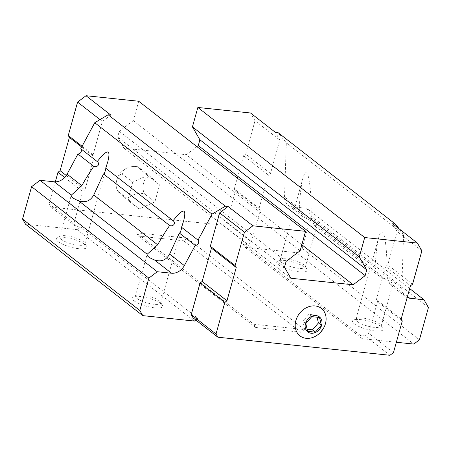 <?xml version="1.0" encoding="UTF-8"?>
<svg xmlns="http://www.w3.org/2000/svg" width="451" height="451" viewBox="0 0 451 451"><rect width="100%" height="100%" fill="white"/><g stroke="black" fill="none" stroke-linecap="round" stroke-linejoin="round"><path stroke-width="0.34" stroke-dasharray="2.25 1.69" d="M110.805 115.05L102.383 121.437L93.058 154.834L94.18 156.768L84.895 190.012L82.792 191.613L73.958 223.239L75.824 226.464L80.667 226.971L77.155 229.632L25.538 224.215M136.585 232.84L138.451 236.065L183.619 240.806L187.126 238.145L136.585 232.84L253.851 324.263L255.717 327.488L300.885 332.229L304.391 329.568L253.851 324.263M389.946 355.281L365.152 335.95L368.664 333.289L377.493 301.657L376.371 299.723L385.656 266.473L387.764 264.878L397.089 231.481L392.607 223.747M365.152 335.95L360.315 335.443L362.181 338.667L396.35 342.253M399.287 228.95L403.583 234.261L401.768 288.414A12.667 10.283 127.9 0 0 405.218 296.448A12.667 10.283 127.9 0 0 407.163 297.581M195.807 320.007L197.933 318.395L80.667 226.971M193.09 317.887L197.933 318.395M316.799 225.782L314.285 225.551L311.184 217.794C311.585 195.091 309.499 174.83 306.562 172.925C305.383 172.068 304.216 173.68 303.055 177.762C301.268 184.47 300 194.714 299.238 208.48L303.044 216.79L309.533 220.116A13.09 3.456 -164.4 0 1 316.901 225.539A13.09 3.456 -164.4 0 1 316.799 225.782L385.38 279.248A13.09 3.456 -164.4 0 1 392.748 284.671A13.09 3.456 -164.4 0 1 392.641 284.908L390.126 284.677L387.031 276.925C387.432 254.223 385.346 233.962 382.403 232.051C381.225 231.2 380.058 232.812 378.902 236.888C377.115 243.602 375.841 253.84 375.085 267.606L378.891 275.916L385.38 279.248M299.238 208.48L284.502 196.991A12.667 10.283 127.9 0 0 287.952 205.025A12.667 10.283 127.9 0 0 292.451 206.8L306.703 208.3L311.184 216.035L302.147 248.4L296.532 252.656L413.798 344.085M419.413 339.828L302.147 248.4M428.45 307.458L311.184 216.035M409.677 288.578L306.703 208.3M284.502 196.991L286.317 142.832L278.025 132.605M403.583 234.261L286.317 142.832M196.89 146.614L186.319 154.704L123.946 148.159L117.632 137.076L119.244 131.309L133.282 120.671L138.705 101.249M301.815 244.752L186.319 154.704M290.805 278.244L123.946 148.159M284.491 267.167L117.632 137.076M286.103 261.4L119.244 131.309M300.14 250.756L133.282 120.671M58.078 241.606A15.836 4.177 15.6 0 0 76.766 248.433A15.836 4.177 15.6 0 0 86.496 246.009A15.836 4.177 15.6 0 0 72.645 238.991A15.836 4.177 15.6 0 0 57.159 237.818A15.836 4.177 15.6 0 0 58.078 241.606M133.924 300.732A15.836 4.177 15.6 0 0 152.613 307.565A15.836 4.177 15.6 0 0 162.343 305.141A15.836 4.177 15.6 0 0 148.486 298.122A15.836 4.177 15.6 0 0 133 296.95A15.836 4.177 15.6 0 0 133.924 300.732M194.42 321.056L77.155 229.632M255.717 327.488L138.451 236.065M300.885 332.229L183.619 240.806M304.391 329.568L187.126 238.145M55.321 181.854L49.165 203.908L51.031 207.133L75.824 226.464M51.031 207.133L223.087 225.196L247.887 244.527L251.393 241.866L260.227 210.234L259.105 208.3L268.39 175.05L270.493 173.455L279.817 140.058L275.335 132.323M360.315 335.443L243.044 244.014L247.887 244.527M243.044 244.014L244.91 247.238L296.532 252.656M362.181 338.667L244.91 247.238M354.373 323.874A15.836 4.177 15.6 0 0 373.062 330.701A15.836 4.177 15.6 0 0 382.792 328.277A15.836 4.177 15.6 0 0 368.941 321.259A15.836 4.177 15.6 0 0 353.454 320.086A15.836 4.177 15.6 0 0 354.373 323.874M278.526 264.743A15.836 4.177 15.6 0 0 297.22 271.57A15.836 4.177 15.6 0 0 306.951 269.151A15.836 4.177 15.6 0 0 293.094 262.132A15.836 4.177 15.6 0 0 277.607 260.954A15.836 4.177 15.6 0 0 278.526 264.743M281.571 262.437A13.09 3.456 15.6 0 0 295.337 267.787A13.09 3.456 15.6 0 0 305.293 267.127A13.09 3.456 15.6 0 0 305.068 266.084A13.09 3.456 15.6 0 0 293.612 260.278A13.09 3.456 15.6 0 0 280.804 259.308A13.09 3.456 15.6 0 0 280.071 260.086A13.09 3.456 15.6 0 0 281.571 262.437M357.412 321.569A13.09 3.456 15.6 0 0 371.184 326.919A13.09 3.456 15.6 0 0 381.134 326.253A13.09 3.456 15.6 0 0 380.909 325.21A13.09 3.456 15.6 0 0 369.454 319.409A13.09 3.456 15.6 0 0 356.651 318.44A13.09 3.456 15.6 0 0 355.918 319.212A13.09 3.456 15.6 0 0 357.412 321.569M136.963 298.432A13.09 3.456 15.6 0 0 150.735 303.777A13.09 3.456 15.6 0 0 160.686 303.117A13.09 3.456 15.6 0 0 160.46 302.074A13.09 3.456 15.6 0 0 149.005 296.273A13.09 3.456 15.6 0 0 136.202 295.298A13.09 3.456 15.6 0 0 135.463 296.076A13.09 3.456 15.6 0 0 136.963 298.432M61.116 239.301A13.09 3.456 15.6 0 0 74.889 244.651A13.09 3.456 15.6 0 0 84.839 243.985A13.09 3.456 15.6 0 0 84.613 242.942A13.09 3.456 15.6 0 0 73.158 237.141A13.09 3.456 15.6 0 0 60.355 236.172A13.09 3.456 15.6 0 0 59.622 236.944A13.09 3.456 15.6 0 0 61.116 239.301M393.458 352.62L368.664 333.289M402.286 320.988L377.493 301.657M401.17 319.054L376.371 299.723M410.449 285.804L385.656 266.473M412.558 284.209L387.764 264.878M421.882 250.812L397.089 231.481M223.087 225.196L226.599 222.535L251.393 241.866M226.599 222.535L235.433 190.903L260.227 210.234M235.433 190.903L234.311 188.969L259.105 208.3M234.311 188.969L243.591 155.719L268.39 175.05M243.591 155.719L245.699 154.124L270.493 173.455M245.699 154.124L255.024 120.727L279.817 140.058M255.024 120.727L250.542 112.992M100.015 119.594L102.383 121.437M82.082 146.276L93.058 154.834M81.682 147.026L94.18 156.768M66.274 175.501L84.895 190.012M64.679 177.491L82.792 191.613M49.165 203.908L73.958 223.239M132.724 182.131L127.983 199.116L139.055 209.022L154.868 201.941L159.609 184.955L148.537 175.05L132.724 182.131L123.354 174.825A9.144 4.764 -84 0 0 116.77 180.034A9.144 4.764 -84 0 0 118.607 191.81L127.983 199.116M118.607 191.81A9.144 0.293 -139.5 0 0 117.192 190.846A9.144 0.293 -139.5 0 0 122.018 195.317A9.144 0.293 -139.5 0 0 129.679 201.715A9.144 4.471 166.8 0 1 133.378 194.894A9.144 4.471 166.8 0 1 145.493 194.635A9.144 4.764 96 0 1 143.655 182.858A9.144 4.764 96 0 1 150.234 177.643L159.609 184.955M145.493 194.635L154.868 201.941M129.679 201.715L139.055 209.022M150.234 177.643A9.144 0.293 40.5 0 1 142.206 170.929A9.144 0.293 40.5 0 1 137.769 166.752A9.144 0.293 40.5 0 1 139.167 167.744L148.537 175.05M139.167 167.744A9.144 4.471 -13.2 0 0 132.402 166.554A9.144 4.471 -13.2 0 0 128.129 167.563A9.144 4.471 -13.2 0 0 123.354 174.825M319.505 317.448L316.591 315.176L308.828 314.358L302.892 321.309L304.718 329.072L307.165 329.326M317.064 317.194L316.591 315.176M311.742 316.636L308.828 314.358M305.812 323.581L302.892 321.309M307.638 331.344L304.718 329.072M375.085 267.606L311.184 217.794M401.768 288.414L387.031 276.925M407.473 296.476L392.641 284.908M309.533 220.116L292.451 206.8M378.885 275.922L314.279 225.551M405.218 296.448L390.126 284.682M303.044 216.79L287.952 205.025M305.293 267.127L316.901 225.539M280.071 260.086L303.055 177.762M280.804 259.308L277.607 260.954M305.068 266.084L306.951 269.151M381.134 326.253L392.748 284.671M355.918 319.212L378.902 236.888M356.651 318.44L353.454 320.086M380.909 325.21L382.792 328.277M160.686 303.117L183.67 220.793M135.463 296.076L147.077 254.488M136.202 295.298L133 296.95M160.46 302.074L162.343 305.141M84.839 243.985L107.828 161.661M59.622 236.944L71.23 195.362M60.355 236.172L57.159 237.818M84.613 242.942L86.496 246.009M137.769 166.752A18.282 18.282 0 0 0 132.402 166.554M128.129 167.563A18.282 18.282 0 0 0 117.192 190.846"/><path stroke-width="0.68" d="M307.638 331.344L315.396 332.161L321.332 325.21L319.505 317.448L311.742 316.636L305.812 323.581L307.638 331.344M305.507 323.553A9.499 7.712 127.9 0 0 315.469 332.466A9.499 7.712 127.9 0 0 319.736 317.177A9.499 7.712 127.9 0 0 305.507 323.553M305.564 231.34L252.87 225.804L244.448 232.192L235.123 265.588L236.239 267.522L226.96 300.772L224.852 302.367L216.023 333.994L217.889 337.218L389.946 355.281L393.458 352.62L402.286 320.988L401.17 319.054L410.449 285.804L412.558 284.209L421.882 250.812L417.4 243.078L364.707 237.547L359.284 256.963L366.753 269.861L365.141 275.629L353.178 284.79L290.805 278.244L284.491 267.167L286.103 261.4L300.14 250.756L305.564 231.34L138.705 101.249L86.011 95.719L110.805 115.05L108.116 114.768L94.749 122.728L80.768 148.723A3.168 2.571 127.9 0 1 81.005 152.077A3.168 2.571 127.9 0 1 77.933 154L67.081 174.171A12.667 10.283 127.9 0 1 54.261 181.804L40.009 180.304L31.587 186.691L22.55 219.056L25.538 224.215L142.804 315.638L194.42 321.056L195.807 320.007M399.287 228.95L395.296 224.029L392.607 223.747L417.4 243.078M396.35 342.253L413.798 344.085L419.413 339.828L428.45 307.458L423.968 299.723L409.722 298.224L407.473 296.476M407.163 297.581A12.667 10.283 127.9 0 0 409.722 298.224M252.87 225.804L228.076 206.473L219.648 212.861L210.324 246.257L211.446 248.191L202.161 281.441L200.058 283.036L191.224 314.663L193.09 317.887L217.889 337.218M228.076 206.473L225.387 206.192L212.015 214.152L198.034 240.146L181.561 227.304C181.933 227.575 180.518 232.925 179.346 233.06L169.61 254.105C166.086 260.261 161.035 262.194 154.445 259.911A13.09 3.456 -164.4 0 1 148.571 256.844A13.09 3.456 -164.4 0 1 147.077 254.488A13.09 3.456 -164.4 0 1 147.184 254.246L157.664 244.792C161.791 237.497 165.776 231.064 169.627 225.489C172.823 226.921 176.493 223.341 173.088 220.697L105.714 168.172C106.086 168.448 104.677 173.793 103.499 173.934L93.769 194.973C90.245 201.129 85.188 203.063 78.604 200.78A13.09 3.456 -164.4 0 1 72.729 197.713A13.09 3.456 -164.4 0 1 71.23 195.362A13.09 3.456 -164.4 0 1 71.337 195.12L81.817 185.66C85.944 178.37 89.935 171.932 93.785 166.357C96.982 167.789 100.646 164.209 97.241 161.571L80.768 148.723M142.804 315.638L139.816 310.48L148.853 278.115L157.275 271.733L171.527 273.227A12.667 10.283 127.9 0 0 184.346 265.594L195.198 245.423A3.168 2.571 127.9 0 0 198.271 243.501A3.168 2.571 127.9 0 0 198.034 240.146M93.785 166.357L77.933 154M169.627 225.489L103.499 173.934M195.198 245.423L179.346 233.06M423.968 299.723L409.677 288.578M395.296 224.029L278.025 132.605L275.335 132.323L250.542 112.992L197.848 107.462L192.43 126.878L199.894 139.776L198.288 145.543L196.89 146.614M364.707 237.547L197.848 107.462M359.284 256.963L192.43 126.878M366.753 269.861L199.894 139.776M365.141 275.629L198.288 145.543M353.178 284.79L301.815 244.752M225.387 206.192L108.116 114.768M212.015 214.152L94.749 122.728M97.241 161.571C107.434 148.734 110.963 148.762 107.828 161.661L105.714 168.172M173.088 220.697C183.281 207.86 186.804 207.894 183.67 220.793L181.561 227.304M157.275 271.733L40.009 180.304M148.853 278.115L31.587 186.691M139.816 310.48L22.55 219.056M244.448 232.192L219.648 212.861M235.123 265.588L210.324 246.257M236.239 267.522L211.446 248.191M226.96 300.772L202.161 281.441M224.852 302.367L200.058 283.036M216.023 333.994L191.224 314.663M295.867 320.571A17.42 14.139 127.9 0 0 301.956 337.117A17.42 14.139 127.9 0 0 320.278 332.567A17.42 14.139 127.9 0 0 323.136 328.909A17.42 14.139 127.9 0 0 317.572 306.426A17.42 14.139 127.9 0 0 295.867 320.571M86.011 95.719L77.589 102.106L100.015 119.594M77.589 102.106L68.264 135.503L82.082 146.276M68.264 135.503L69.386 137.437L81.682 147.026M69.386 137.437L60.101 170.681L66.274 175.501M60.101 170.681L57.993 172.282L64.679 177.491M57.993 172.282L55.321 181.854M321.332 325.21L318.417 322.939L317.064 317.194M315.396 332.161L312.481 329.884L318.417 322.939M307.165 329.326L312.481 329.884M81.817 185.66L67.081 174.171M157.664 244.792L93.769 194.973M71.337 195.12L54.261 181.804M147.184 254.246L78.604 200.78M171.527 273.227L154.445 259.911M184.346 265.594L169.61 254.105M320.278 332.567L323.136 328.909"/></g></svg>
